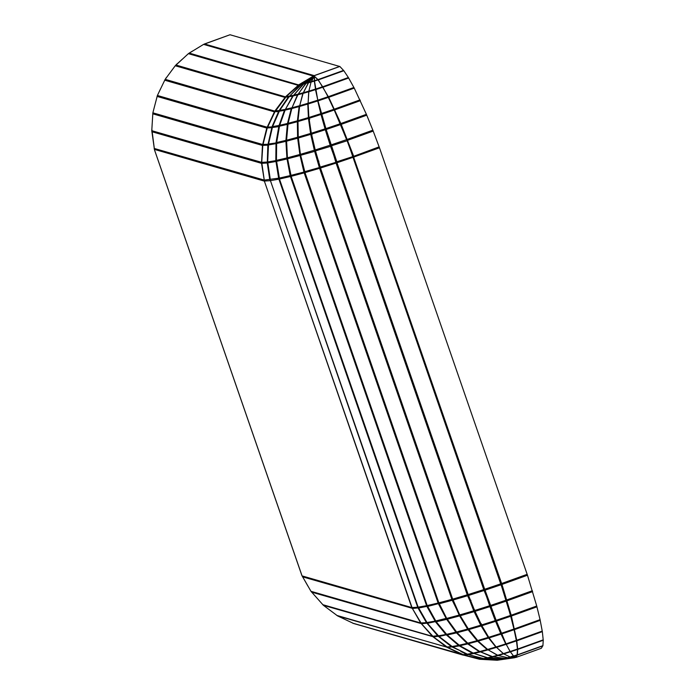 <?xml version="1.0" encoding="UTF-8"?>
<svg xmlns="http://www.w3.org/2000/svg" width="695" height="695" viewBox="0 0 695 695"><rect width="100%" height="100%" fill="white"/><g stroke="black" fill="none" stroke-linecap="round" stroke-linejoin="round"><path stroke-width="1.04" d="M307.954 586.154L301.917 575.573L310.969 591.315L323.41 605.319L337.605 615.909L353.599 623.485M151.849 129.253L154.455 149.633L151.771 130.695L152.865 112.825L157.391 95.476L165.167 79.334L175.236 65.756L188.38 53.663L203.583 44.384L230.019 34.75L339.768 66.494M499.271 659.807L480.341 658.982L463.939 654.959L447.797 647.462L433.48 636.924L421.509 623.763L411.701 607.308L420.692 622.972L432.412 636.316L446.494 647.062L462.401 654.812L479.524 659.268L497.194 660.25L514.734 657.731L515.629 657.044M352.678 623.154L463.409 654.794M151.771 130.695L261.728 162.369L264.439 181.308L261.537 163.342L262.441 145.455L266.776 128.071L274.89 111L285.619 96.683L298.893 84.738L314.192 75.625L339.742 66.416M301.978 575.651L154.394 149.555L301.978 575.651M313.558 76.737L302.073 83.947L289.641 95.988L279.694 110.375L272.588 126.586L268.539 143.987L267.679 161.926L270.52 180.891L269.764 179.736L267.28 162.986L267.853 145.081L272.023 126.742L278.66 111.426L279.442 110.818M503.015 658.964L514.552 657.261L500.435 659.459L483.598 658.573L468.126 654.525L452.801 647.019L439.084 636.481L427.451 623.337L418.043 606.9L417.608 606.961L418.103 608.108L426.435 622.616L437.833 635.934L451.437 646.663L460.915 651.059M411.953 607.326L264.43 181.308M314.097 76.441L303.628 84.026L293.194 95.893L285.419 109.297L279.677 125.282L276.653 142.518L276.436 160.371L279.572 179.293L278.982 179.414L278.652 178.207L275.811 160.51L276.002 142.692L278.834 126.377L279.077 125.456L279.546 125.717M505.465 658.417L515.125 657.027L502.72 658.956L487.751 657.748L473.842 653.448L459.89 645.716L447.198 635.022L436.217 621.782L427.086 605.31L426.495 605.432L426.982 606.579L435.583 621.921L445.886 634.518L451.967 639.73L452.228 639.304M418.043 606.9L270.511 180.891M314.54 76.789L314.288 76.285L306.399 82.931L298.172 94.12L292.013 107.751L288.104 123.31L286.566 140.216L287.417 157.817L291.24 176.582L290.51 176.765L290.171 175.557L287.035 158.929L286.905 157.947L287.435 158.008M514.465 657.079L505.004 658.391L493.042 656.853L479.776 651.528L468.326 643.744L457.11 632.711L446.703 618.42L438.762 602.6L438.032 602.782L438.51 603.929L446.112 618.402L446.52 618.081M427.086 605.31L279.555 179.293M308.736 82.323L303.063 93.408L299.684 105.71L297.99 120.669L298.242 137.089L300.414 154.333L305.088 172.864L304.245 173.107L303.889 171.9L300.04 155.445L299.866 154.49L300.448 154.594M505.673 658.391L508.002 657.774L498.159 655.498L488.107 649.851L478.203 641.103L468.291 628.871L459.751 614.927L452.601 598.882L451.767 599.116L452.228 600.272L456.25 608.481L456.667 608.082M438.762 602.6L291.231 176.591M314.522 77.18L314.209 76.407L311.047 82.106L308.867 91.175L308.094 103.26L308.884 117.481L311.325 133.232L315.226 149.955L320.569 168.286L319.648 168.564L314.592 151.162L314.349 150.216L315.573 150.607M515.23 656.888L510.478 657.131L503.727 653.899L496.126 646.958L489.098 637.906L481.87 625.726L474.633 610.523L468.091 594.295L467.17 594.581L467.622 595.737L470.124 601.305L470.923 600.289M314.47 81.106L318.041 79.89L314.548 76.398L314.427 80.724L317.797 100.219L326.172 129.478L337.153 162.734L336.675 162.899L334.512 155.55L333.826 155.506L330.481 146.115L330.195 145.194L331.002 145.707L326.111 130.252L325.052 128.862L321.003 114.475L320.821 113.676L321.707 114.701M484.198 588.908L486.96 595.78L486.587 596.666L489.645 605.745L489.966 606.605L490.149 605.302L495.448 619.297L495.266 620.6L495.596 621.356L495.587 619.679L500.322 630.843M330.785 102.521L341.184 125.178L353.39 156.418L353.147 157.305L346.97 140.294L334.538 110.757M500.669 583.322L510.226 614.371M513.553 656.037L517.132 654.82L515.62 657.062L513.701 656.193L510.373 651.858L506.229 644.369L496.143 620.331L484.624 589.021L483.659 589.343L486.587 596.666M517.384 654.846L542.917 645.646L541.318 648.287L515.794 657.487L517.332 655.072L517.706 649.451L516.732 640.269L511.207 615.223L501.955 584.434L501.555 583.261L500.591 583.6L503.849 592.653M314.557 76.407L318.301 79.916L328.709 97.309L341.228 124.37L353.616 156.062L354.042 157.244L353.069 157.583L349.924 148.139M517.132 654.82L517.497 649.434L516.455 640.894L513.935 629.027L514.126 629.705L501.573 633.97M501.303 633.319L513.935 629.027L510.695 616.257L496.447 621.095M512.25 622.147L510.33 614.823M496.143 620.331L510.46 615.466L506.368 601.053L490.852 606.318M506.116 599.889L506.003 599.446L506.09 600.176L490.54 605.458M506.003 599.446L503.762 591.914M542.917 645.646L543.238 640.251L542.343 631.625L540.067 619.653L536.731 606.023L527.479 575.234L379.479 147.792L372.859 130.182L366.404 114.328L354.241 88.109L348.369 77.519L343.825 70.716L339.846 66.468L314.322 75.668M514.621 631.946L510.53 614.215L501.165 583.148M513.579 656.071L515.282 657.062M513.683 656.176L510.269 651.684M513.362 655.785L510.13 657.036M510.008 651.224L510.295 651.814L503.727 653.899M505.917 643.726L510.052 651.493L503.354 653.621M505.673 643.214L506.03 644.378L496.525 647.41M500.834 632.129L501.043 634.109L505.743 643.9L496.126 646.958M500.713 631.798L501.043 634.109L489.098 637.906M488.698 637.306L500.721 633.475L495.596 621.356L481.87 625.726M481.487 624.987L495.266 620.6L489.966 606.605L475.006 611.365M490.149 605.302L490.01 604.867L489.645 605.745L474.633 610.523M490.01 604.867L486.96 595.78M484.606 589.03L337.084 163.012L336.137 163.325L333.826 155.506M510.599 657.027L508.002 657.791L514.387 657.079M503.276 653.552L503.701 653.856L498.159 655.498M496.239 647.097L503.276 653.595L497.62 655.263M495.839 646.593L496.256 647.445L488.107 649.851M488.663 637.245L488.62 638.027L495.822 647.01L487.569 649.443M488.324 636.698L488.62 638.027L478.203 641.103M481.487 624.145L481.131 625.934L488.177 637.428L477.682 640.529M481.305 623.771L480.714 625.205L481.131 625.934L468.786 629.583M474.72 610.201L474.129 611.635L480.714 625.205L468.291 628.871M474.555 609.776L473.747 610.792L474.129 611.635L460.194 615.744M459.751 614.927L473.747 610.792L470.124 601.305M497.985 655.437L507.446 657.739L505.004 658.391M497.411 655.15L497.994 655.524L493.042 656.853M487.734 649.582L497.411 655.307L492.355 656.662M487.212 649.13L487.716 649.947L480.445 651.901M477.743 640.608L477.621 641.25L487.134 649.556L479.776 651.528M477.3 640.069L477.621 641.25L468.326 643.744M468.395 629.036L468.126 629.757L477.065 640.694L467.692 643.205M468.013 628.428L467.622 629.053L468.126 629.757L457.11 632.711M459.977 615.37L459.638 615.9L467.622 629.053L456.537 632.024M459.63 614.675L459.638 615.9L447.198 619.228M446.703 618.42L459.204 615.075L456.25 608.481M504.761 658.365L503.519 658.921M492.72 656.784L504.77 658.478L502.72 658.956M492.034 656.532L492.729 656.949L488.559 657.913M480.01 651.675L492.008 656.766L487.751 657.748M479.385 651.258L479.967 652.032L473.842 653.448M467.874 643.379L467.718 643.909L479.263 651.667L473.069 653.1M467.327 642.84L467.057 643.37L467.718 643.909L459.89 645.716M456.754 632.311L456.476 632.876L467.057 643.37L459.169 645.195M456.294 631.686L455.885 632.198L456.476 632.876L447.198 635.022M447.015 618.95L446.685 619.358L455.885 632.198L446.555 634.344M446.607 618.237L446.19 618.559L446.685 619.358L436.217 621.782M435.678 620.982L446.112 618.402M502.216 658.921L503.041 659.121L501.347 659.416M488.072 657.835L502.216 659.155L500.478 659.729L513.397 657.444M487.299 657.609L488.072 658.096L484.502 658.712M473.356 653.257L487.238 657.939L483.598 658.573M472.643 652.866L473.295 653.63L468.126 654.525M459.464 645.429L459.291 645.89L472.487 653.283L467.266 654.195M458.83 644.908L458.552 645.368L459.291 645.89L452.801 647.019M452.011 646.506L458.552 645.368L451.967 639.73M499.575 659.425L483.833 658.625M482.999 658.417L483.824 658.964L481.305 659.129M467.631 654.36L482.903 658.817L480.341 658.982M466.849 653.995L467.553 654.725L463.939 654.959M463.018 654.629L466.675 654.386L460.759 651.415M229.932 34.785L204.408 43.985M192.68 50.961L189.57 52.855M182.299 59.197L176 64.93M171.674 70.56L165.297 79.16M157.739 94.781L160.58 88.769M318.041 79.89L322.636 86.71L328.023 96.753L334.738 111.122L334.217 110.036L321.594 114.319M334.738 111.122L340.672 124.848M340.871 125.265L340.15 123.762L325.903 128.601M326.172 129.478L340.481 124.614L346.588 139.643L331.081 144.908M331.376 145.828L347.161 140.738L346.97 140.294M347.161 140.738L350.158 148.33M314.444 80.976L314.209 76.407M314.505 81.454L314.322 80.663L311.204 81.663M315.547 89.308L314.322 81.063L311.047 82.106M315.669 89.959L315.434 89.082L308.867 91.175L309.223 89.638M317.954 100.853L315.495 89.638L308.797 91.766M318.102 101.479L317.598 100.236L308.094 103.26M308.111 103.989L317.719 100.931L320.821 113.676L308.884 117.481M308.98 118.306L321.003 114.475L321.785 115.049M321.915 115.439L325.955 129.826M326.111 130.252L325.052 128.862L311.325 133.232M311.508 134.135L325.295 129.748L330.195 145.194L315.226 149.955M315.478 150.893L331.168 146.159L331.002 145.707M331.168 146.159L334.512 155.55M336.137 163.325L336.675 162.899M314.288 76.285L308.728 82.305L314.288 76.311L314.531 76.85M308.788 91.836L308.841 91.123L303.298 92.765M308.094 103.651L308.719 91.74L303.063 93.408M308.128 104.372L307.833 103.303L299.684 105.71M308.954 118.15L308.406 117.594L307.798 104.042L299.554 106.483M309.735 119.288L308.458 118.437L308.406 117.594L297.99 120.669M311.864 134.291L310.587 133.44L308.458 118.437L297.964 121.538M311.959 134.734L310.735 134.352L310.587 133.44L298.242 137.089M298.32 138.018L310.735 134.352L314.349 150.216L300.414 154.333M315.712 151.067L300.588 155.298M318.857 161.144L317.737 161.24M467.188 594.572L319.665 168.564L320.63 167.999M305.922 83.469L311.325 81.558M303.22 92.93L308.354 82.818M303.003 93.625L303.124 92.791L298.172 94.12M299.597 106.135L302.846 93.451L297.799 94.807M299.502 106.882L299.293 105.805L292.013 107.751M297.955 121.243L297.408 120.826L299.119 106.587L291.752 108.559M297.964 121.99L297.408 120.826L288.104 123.31M298.277 137.584L297.59 137.263L297.347 121.703L287.973 124.205M298.355 138.322L297.651 138.201L297.59 137.263L286.566 140.216M286.566 141.172L297.651 138.201L299.866 154.49L287.417 157.817M300.605 155.376L287.548 158.79M302.438 162.63L301.891 162.7M304.245 173.107L305.635 172.429M306.243 83.079L314.062 76.372M305.774 83.669L306.2 83L304.245 83.452M297.999 94.398L305.678 83.556L303.628 84.026M297.66 95.111L297.86 94.216L293.698 95.18M291.857 108.185L297.443 94.911L293.194 95.893M291.648 108.959L291.535 107.89L285.419 109.297M288.017 123.797L287.504 123.475L291.24 108.707L285.046 110.131M287.939 124.596L287.339 124.379L287.504 123.475L279.677 125.282M286.548 140.607L285.932 140.381L287.339 124.379L279.451 126.203M286.575 141.406L285.914 141.337L285.932 140.381L276.653 142.518M276.584 143.491L285.914 141.337L286.905 157.947L276.436 160.371M287.556 158.842L276.514 161.353M287.582 159.025L287.07 159.103M438.041 602.782L290.527 176.765L291.196 176.469M303.845 83.8L313.48 76.598M303.281 84.416L303.767 83.652L302.073 83.947M293.386 95.589L303.124 84.225L301.343 84.538M292.951 96.31L293.203 95.363L289.641 95.988M285.193 109.758L292.682 96.084L289.042 96.718M284.898 110.548L284.863 109.48L279.694 110.375M279.242 111.226L284.472 110.314L279.077 125.456L272.588 126.586M279.39 126.542L272.292 127.515M277.835 135.542L277.322 135.386M426.504 605.432L278.99 179.414L279.529 179.188M301.361 84.529L312.498 77.232M267.671 162.022L261.728 162.352L262.788 145.411L267.245 127.958L275.003 111.66L286.436 96.397L299.997 84.338L312.359 76.989M300.727 85.146L301.204 84.26L299.997 84.338M289.19 96.501L300.475 84.851L299.206 84.938M288.686 97.231L288.964 96.231L286.436 96.397M285.775 97.135L288.347 96.97L279.121 110.575L275.507 110.809M279.069 111.626L275.003 111.66M417.617 606.961L270.485 180.796M411.709 607.308L264.404 181.221M447.467 647.288L337.605 615.909M446.494 647.062L336.771 615.405M433.289 636.768L323.41 605.319M432.412 636.316L322.689 604.65M421.413 623.65L311.551 592.105M420.692 622.972L310.969 591.315M412.387 608.351L302.481 576.798M411.788 607.569L302.064 575.903M264.091 181.048L154.368 149.382M264.343 181.056L269.999 180.691M412.039 607.578L417.695 607.213M270.433 180.639L278.895 179.162M418.129 607.161L426.591 605.684M279.486 179.041L290.423 176.513M427.182 605.562L438.119 603.034M291.153 176.33L304.158 172.855M451.776 599.116L304.262 173.098M438.849 602.852L451.854 599.368M452.593 598.882L305.088 172.864M305.001 172.612L319.561 168.312M452.697 599.133L467.257 594.833M337.014 162.752L352.982 157.331M500.609 583.591L353.086 157.583M484.71 589.273L500.678 583.852M485.032 590.194L500.999 584.764L500.913 584.035M513.701 656.193L517.115 655.029M510.373 651.858L517.497 649.434M510.173 651.519L517.436 649.052M506.229 644.369L516.455 640.894M505.977 643.874L516.324 640.356M501.538 583.27L353.633 157.139M517.149 654.594L517.332 655.072L542.856 645.872M517.401 648.687L517.706 649.451L543.238 640.251M517.688 649.052L543.221 639.852M515.916 638.792L516.819 640.825L542.343 631.625M516.732 640.269L542.256 631.069M513.831 627.785L514.691 629.54L540.215 620.34M514.543 628.853L540.067 619.653M510.634 614.615L511.416 616.022L536.94 606.822M511.207 615.223L536.731 606.023M506.438 599.785L507.115 600.793L532.639 591.593M506.846 599.915L532.379 590.715M501.408 583.861L501.955 584.434L527.479 575.234M501.642 583.513L527.175 574.313M353.946 156.992L379.479 147.792M510.478 657.131L513.596 656.132M468.517 595.459L484.085 590.498L484.458 589.621M468.178 594.555L483.746 589.595M320.482 168.034L336.05 163.073M336.154 163.316L483.677 589.334M321.09 167.86L320.551 168.286L468.074 594.303M507.489 657.757L510.217 656.949M453.053 600.037L467.622 595.737L468.421 594.72M439.223 603.755L452.228 600.272L453.427 599.142M427.564 606.457L439.092 603.468M439.084 636.481L446.85 634.683M438.389 635.821L445.886 634.518M427.451 623.337L435.991 621.478M426.895 622.546L435.044 621.122M418.52 608.047L427.46 606.249M498.289 659.859L499.557 659.781M447.797 647.462L452.402 646.793M446.963 646.949L451.437 646.663M433.48 636.924L438.78 636.229M432.759 636.264L438.189 635.586M421.509 623.763L427.286 623.128M420.935 622.972L426.435 622.616M412.448 608.472L418.442 607.89M515.681 657.487L515.525 657.018M176.686 64.731L176.912 63.897M176.009 65.46L176.235 64.618M165.688 79.117L166.009 77.936M314.54 76.624L314.192 75.625L204.469 43.959M313.306 76.042L203.583 44.384M299.076 85.051L189.17 53.072M298.103 85.32L188.38 53.663M285.888 96.987L175.896 65.017M284.959 97.413L175.236 65.756M275.22 111.243L165.167 79.334M274.386 111.843L164.663 80.186M267.462 127.307L157.391 95.476M266.776 128.071L157.053 96.405M262.91 144.56L152.865 112.825M262.441 145.455L152.718 113.798M261.537 163.342L151.814 131.685M264.109 180.048L154.142 148.426M336.693 161.822L352.895 156.584M314.427 80.724L317.841 79.569M315.513 89.125L322.636 86.71M315.617 89.664L322.871 87.205M317.797 100.219L328.023 96.753M317.963 100.905L328.301 97.396M321.359 113.537L333.913 109.271M318.24 80.168L318.058 79.604L343.582 70.404M318.301 79.916L343.825 70.716M323.088 87.587L322.845 86.719L348.369 77.519M323.132 87.196L348.655 77.996M328.857 98.594L328.387 96.683L353.911 87.483M328.709 97.309L354.241 88.109M334.781 110.705L334.477 109.106L360.001 99.906M334.825 109.853L360.349 100.653M341.002 124.752L340.871 123.528L366.404 114.328M341.228 124.37L366.76 115.17M347.291 140.19L347.335 139.382L372.859 130.182M347.691 140.286L373.215 131.086M353.39 156.418L379.14 146.862M320.178 167.087L336.441 162.17M308.398 82.827L311.125 82.019M304.714 171.665L320.404 167.269M306.399 82.931L308.728 82.305M290.884 175.383L305.409 171.691M264.109 180.101L279.234 178.111L290.901 175.444M268.539 143.987L276.61 142.875M268.418 144.968L275.906 143.665M267.679 161.926L276.445 160.554M267.731 162.917L275.889 161.492M267.584 127.029L272.449 126.95M267.245 127.958L271.719 127.672M262.936 144.43L268.496 144.239M262.788 145.411L268.409 145.107M261.772 163.342L267.28 162.986M353.442 623.441L463.165 655.107M154.394 149.59L301.917 575.608M514.109 629.644L513.805 628.515M498.836 659.859L500.07 659.772"/></g></svg>

